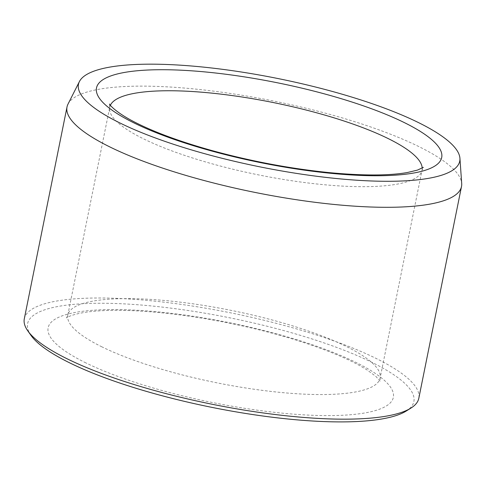 <?xml version="1.0" encoding="UTF-8"?>
<svg xmlns="http://www.w3.org/2000/svg" width="486" height="486" viewBox="0 0 486 486"><rect width="100%" height="100%" fill="white"/><g stroke="black" fill="none" stroke-linecap="round" stroke-linejoin="round"><path stroke-width="0.36" stroke-dasharray="2.43 1.82" d="M31.013 335.419A197.024 45.66 -168.6 0 1 99.788 303.252A197.024 45.66 -168.6 0 1 328.487 344.459A197.024 45.66 -168.6 0 1 406.168 411.065M24.3 318.81A201.216 46.632 -168.6 0 1 98.02 297.991A201.216 46.632 -168.6 0 1 311.119 333.287A201.216 46.632 -168.6 0 1 418.792 398.35M68.01 104.107A201.216 46.632 -168.6 0 1 140.74 86.125A201.216 46.632 -168.6 0 1 348.17 119.678A201.216 46.632 -168.6 0 1 461.7 183.489M85.943 362.927A176.066 40.8 -168.6 0 1 194.534 316.489A176.066 40.8 -168.6 0 1 381.747 408.319A176.066 40.8 -168.6 0 1 85.943 362.927M102.005 346.901A159.299 36.918 -168.6 0 1 67.809 315.104A159.299 36.918 -168.6 0 1 231.263 310.402A159.299 36.918 -168.6 0 1 380.119 378.072A159.299 36.918 -168.6 0 1 272.336 391.57A159.299 36.918 -168.6 0 1 102.005 346.901M110.383 105.249A159.299 36.918 11.4 0 0 109.727 107.236A159.299 36.918 11.4 0 0 143.923 139.032A159.299 36.918 11.4 0 0 314.248 183.702A159.299 36.918 11.4 0 0 422.03 170.209A159.299 36.918 11.4 0 0 422.194 168.12M109.587 104.065L109.727 107.236L67.809 315.104L66.454 317.972C65.64 317.984 73.908 312.626 97.486 310.991C119.295 309.43 146.347 310.675 178.635 314.74C218.979 320.031 257.859 328.39 295.269 339.817C327.54 349.938 351.591 360.065 367.434 370.204L375.848 376.389L380.252 381.249L380.119 378.072L422.03 170.209L423.385 167.336"/><path stroke-width="0.73" d="M149.712 64.17A194.479 45.07 -168.6 0 1 350.199 96.599A194.479 45.07 -168.6 0 1 459.926 158.272A194.479 45.07 -168.6 0 1 260.192 166.911A194.479 45.07 -168.6 0 1 79.418 81.551A194.479 45.07 -168.6 0 1 149.712 64.17M459.926 158.272L461.7 183.489A201.216 46.632 -168.6 0 1 461.512 186.49L418.792 398.35A201.216 46.632 -168.6 0 1 410.919 408.094L406.168 411.065A197.024 45.66 -168.6 0 1 211.714 407.335A197.024 45.66 -168.6 0 1 31.013 335.419L27.781 330.845A201.216 46.632 -168.6 0 1 24.3 318.81L67.019 106.944A201.216 46.632 -168.6 0 1 68.01 104.107L79.418 81.551M410.919 408.094A201.216 46.632 -168.6 0 1 212.327 404.291A201.216 46.632 -168.6 0 1 27.781 330.845M461.512 186.49A201.216 46.632 -168.6 0 1 255.047 192.426A201.216 46.632 -168.6 0 1 67.019 106.944M403.896 122.387A176.066 40.8 11.4 0 0 108.099 76.988A176.066 40.8 11.4 0 0 295.312 168.818A176.066 40.8 11.4 0 0 403.896 122.387M422.194 168.12A159.299 36.918 11.4 0 0 387.84 138.407A159.299 36.918 11.4 0 0 221.713 94.223A159.299 36.918 11.4 0 0 110.383 105.249M109.593 104.071L109.587 104.065C108.84 103.737 114.386 111.877 135.485 122.521C154.991 132.417 180.409 141.748 211.75 150.514C250.989 161.273 290.069 168.63 328.992 172.597C362.653 175.768 388.757 175.75 407.292 172.542L417.444 170.106L423.379 167.342"/></g></svg>
